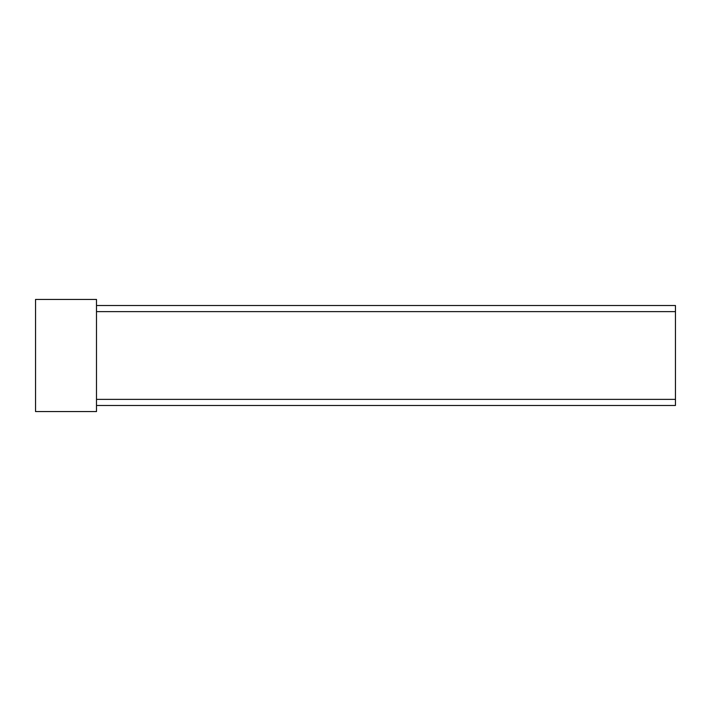 <?xml version="1.0" encoding="UTF-8"?>
<svg xmlns="http://www.w3.org/2000/svg" width="711" height="711" viewBox="0 0 711 711"><rect width="100%" height="100%" fill="white"/><g stroke="black" fill="none" stroke-linecap="round" stroke-linejoin="round"><path stroke-width="1.07" d="M96.492 305.526L675.45 305.526L675.45 311.622L96.492 311.622L675.45 311.622L675.45 405.474L96.492 405.474M96.492 399.378L675.45 399.378L96.492 399.378M96.492 411.571L96.492 299.429L35.55 299.429L35.55 411.571L96.492 411.571"/></g></svg>
